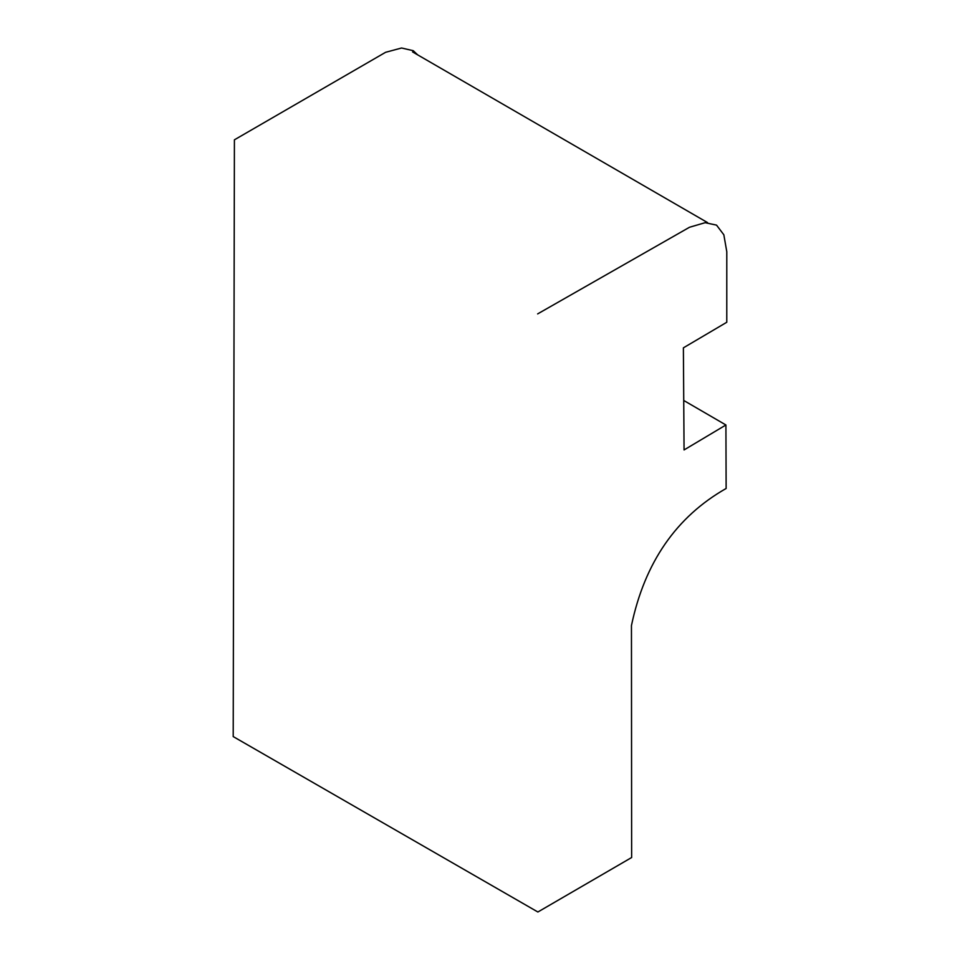 <?xml version="1.0" encoding="UTF-8"?>
<svg xmlns="http://www.w3.org/2000/svg" width="960" height="960" viewBox="0 0 960 960"><rect width="100%" height="100%" fill="white"/><g stroke="black" fill="none" stroke-linecap="round" stroke-linejoin="round"><path stroke-width="1.44" d="M417.612 54.828L413.256 50.7L401.556 48L385.584 52.308L234.408 139.824L233.208 736.584L537.876 912L631.644 857.52L631.452 625.548C644.724 562.512 676.284 516.816 726.132 488.472L725.916 424.98L683.844 400.536M537.636 313.908L689.484 227.268L705.108 222.696L716.532 225.12L723.84 234.792L726.792 251.724L726.78 322.26L683.388 347.844L684.06 449.94L725.916 424.98M412.56 51.912L707.58 222.612"/></g></svg>
